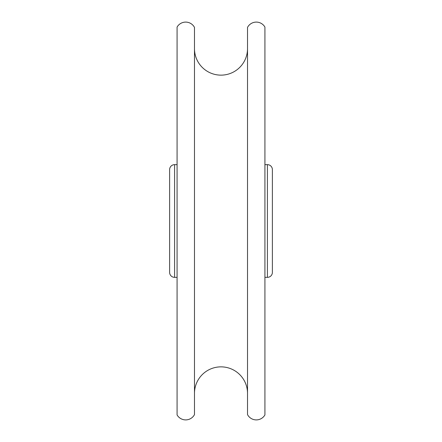 <?xml version="1.0" encoding="UTF-8"?>
<svg xmlns="http://www.w3.org/2000/svg" width="442" height="442" viewBox="0 0 442 442"><rect width="100%" height="100%" fill="white"/><g stroke="black" fill="none" stroke-linecap="round" stroke-linejoin="round"><path stroke-width="0.66" d="M194.48 48.62A26.52 26.52 0 0 0 221 75.14A26.52 26.52 0 0 0 247.52 48.62L247.52 393.38A26.52 26.52 0 0 0 221 366.86A26.52 26.52 0 0 0 194.48 393.38M267.41 277.355A4.973 4.973 0 0 0 272.382 272.382L272.382 169.618A4.973 4.973 0 0 0 267.41 164.645L267.41 277.355L264.924 277.355M264.924 164.645L267.41 164.645M247.52 27.393L247.52 414.607A9.945 9.945 0 0 0 264.924 414.928L264.924 27.072A9.945 9.945 0 0 0 247.52 27.393M177.076 27.072L177.076 414.928A9.945 9.945 0 0 0 194.48 414.607L194.48 27.393A9.945 9.945 0 0 0 177.076 27.072M177.076 164.645L174.59 164.645A4.973 4.973 0 0 0 169.618 169.618L169.618 272.382A4.973 4.973 0 0 0 174.59 277.355L177.076 277.355M174.59 164.645L174.59 277.355"/></g></svg>
